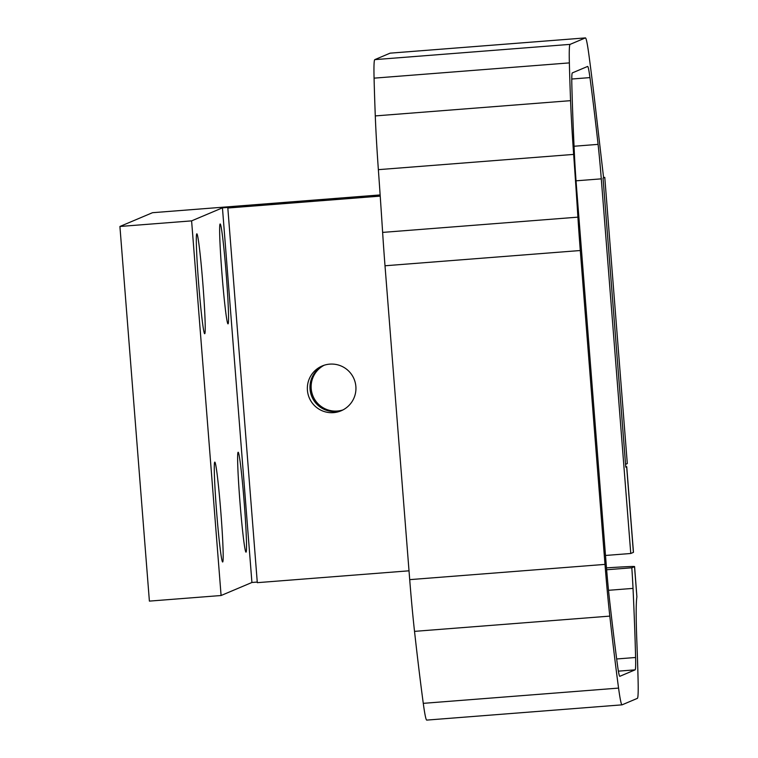<?xml version="1.0" encoding="UTF-8"?>
<svg xmlns="http://www.w3.org/2000/svg" width="758" height="758" viewBox="0 0 758 758"><rect width="100%" height="100%" fill="white"/><g stroke="black" fill="none" stroke-linecap="round" stroke-linejoin="round"><path stroke-width="1.14" d="M342.445 410.192A24.332 24.303 -112.9 0 1 311.945 396.718A24.332 24.303 -112.9 0 1 323.543 365.451A24.332 24.303 -112.9 0 0 311.889 396.737A24.332 24.303 -112.9 0 0 342.417 410.201M626.658 466.795L633.394 552.383L630.77 553.492L601.284 178.85A57.238 2.397 85.5 0 0 598.081 144.371A366.341 15.34 85.5 0 0 589.961 77.6A57.238 2.397 85.5 0 0 587.649 66.429L572.337 72.901A57.238 2.397 85.5 0 0 571.854 85.256A366.341 15.34 85.5 0 0 574.422 154.357A57.238 2.397 85.5 0 0 576.677 189.254L606.163 563.895A57.238 2.397 85.5 0 0 609.375 598.375A366.341 15.34 85.5 0 0 617.486 665.145A57.238 2.397 85.5 0 0 619.798 676.316L635.109 669.845A57.238 2.397 85.5 0 0 635.602 657.489A366.341 15.34 85.5 0 0 633.025 588.388A57.238 2.397 85.5 0 0 631.821 567.789L634.512 566.652L636.9 596.925A150.255 6.291 85.5 0 0 636.862 641.723A394.965 16.543 -94.5 0 1 638.084 679.85A85.862 3.591 -94.5 0 1 637.355 698.374L622.072 704.836A85.862 3.591 -94.5 0 1 622.024 704.845A85.862 3.591 -94.5 0 1 618.566 688.093A394.965 16.543 -94.5 0 1 609.811 616.112A85.862 3.591 -94.5 0 1 604.998 564.388L580.296 250.519A100.17 4.197 -94.5 0 1 577.909 217.148A375.646 15.729 85.5 0 0 573.654 154.405A100.17 4.197 -94.5 0 1 570.566 100.662A394.965 16.543 -94.5 0 1 569.362 62.895A85.862 3.591 -94.5 0 1 570.092 44.371L585.375 37.909A85.862 3.591 -94.5 0 1 585.422 37.9A85.862 3.591 -94.5 0 1 588.881 54.652A394.965 16.543 -94.5 0 1 595.75 109.976A7198.12 301.428 85.5 0 0 603.614 177.874L604.78 177.381L627.302 463.574L625.558 464.313L603.036 178.111L625.786 467.165L626.658 466.795A93.016 1.298 -4.5 0 0 626.733 466.739A93.016 1.298 -4.5 0 0 625.738 466.625M633.394 552.383A93.016 1.298 -4.5 0 0 633.47 552.326L626.733 466.739M329.749 364.134A24.332 24.303 67.1 0 1 341.119 410.798A24.332 24.303 67.1 0 1 309.264 397.846A24.332 24.303 67.1 0 1 329.749 364.134M222.445 207.844L251.921 582.485L221.09 595.513L191.603 220.872L222.445 207.844L380.184 195.526L229.57 207.285L227.826 208.024L257.303 582.665L409.017 570.812M636.9 596.925L634.588 566.586A93.016 1.298 175.5 0 1 634.512 566.652M606.476 567.875A93.016 1.298 175.5 0 1 634.588 566.586M622.024 704.845L426.735 720.1A85.862 3.591 -94.5 0 1 423.277 703.348A394.965 16.543 -94.5 0 1 414.522 631.367A85.862 3.591 -94.5 0 1 409.708 579.643L385.007 265.774A100.17 4.197 -94.5 0 1 382.629 232.403A375.646 15.729 85.5 0 0 378.365 169.659A100.17 4.197 -94.5 0 1 375.286 115.917A394.965 16.543 -94.5 0 1 374.073 78.15A85.862 3.591 -94.5 0 1 374.812 59.626L390.086 53.164A85.862 3.591 -94.5 0 1 390.143 53.155L585.422 37.9M631.821 567.789L606.637 569.76M630.77 553.492L605.5 555.462M380.222 196.123L227.826 208.024M196.834 233.815A50.085 2.094 85.5 0 0 196.777 233.862A50.085 2.094 85.5 0 0 198.672 283.909A50.085 2.094 85.5 0 0 204.565 333.643A50.085 2.094 85.5 0 0 202.907 284.278A50.085 2.094 85.5 0 0 196.834 233.815M214.798 462.105A50.085 2.094 85.5 0 0 214.741 462.153A50.085 2.094 85.5 0 0 216.636 512.2A50.085 2.094 85.5 0 0 222.539 561.934A50.085 2.094 85.5 0 0 220.872 512.569A50.085 2.094 85.5 0 0 214.798 462.105M220.152 223.961A50.085 2.094 85.5 0 0 220.104 224.008A50.085 2.094 85.5 0 0 221.99 274.055A50.085 2.094 85.5 0 0 227.893 323.789A50.085 2.094 85.5 0 0 226.235 274.424A50.085 2.094 85.5 0 0 220.152 223.961M238.135 452.242A50.085 2.094 85.5 0 0 238.088 452.289A50.085 2.094 85.5 0 0 239.983 502.336A50.085 2.094 85.5 0 0 245.876 552.07A50.085 2.094 85.5 0 0 244.218 502.706A50.085 2.094 85.5 0 0 238.135 452.242M221.09 595.513L149.392 601.113L119.916 226.471L152.491 212.704L380.137 194.929M257.256 582.068L251.921 582.485M604.78 177.381L603.567 177.476M324.111 365.261A24.332 24.303 -112.9 0 0 313.045 396.245A24.332 24.303 -112.9 0 0 342.976 409.917M191.603 220.872L119.916 226.471M570.566 100.662L375.286 115.917M569.362 62.895L374.073 78.15M385.007 265.774L580.296 250.519M604.998 564.388L409.708 579.643M633.025 588.388L608.513 590.302M635.109 669.845L618.386 671.152M635.602 657.489L616.661 658.977M601.284 178.85L576.042 180.821M574.052 146.247L598.081 144.371M589.961 77.6L571.778 79.022M618.566 688.093L423.277 703.348M609.811 616.112L414.522 631.367M577.909 217.148L382.629 232.403M378.365 169.659L573.654 154.405M570.092 44.371L374.812 59.626M390.086 53.164L585.375 37.909"/></g></svg>
